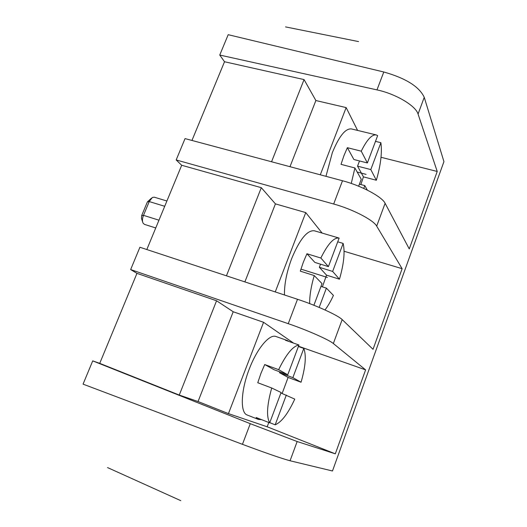 <?xml version="1.0" encoding="UTF-8"?>
<svg xmlns="http://www.w3.org/2000/svg" width="527" height="527" viewBox="0 0 527 527"><rect width="100%" height="100%" fill="white"/><g stroke="black" fill="none" stroke-linecap="round" stroke-linejoin="round"><path stroke-width="0.79" d="M376.686 226.129C373.511 220.055 352.504 209.147 333.67 204.008L176.176 159.951L185.043 138.601L342.497 180.754C361.324 185.649 382.134 196.775 385.112 203.297L376.686 226.129L402.127 268.691L373.03 349.309L342.175 319.599L333.341 343.525C329.164 339.849 307.103 330.093 288.243 323.677L130.65 269.567L136.961 273.361L99.728 363.36L92.726 360.876L250.279 423.682L297.156 441.534L290.061 460.763L332.478 470.986L443.938 161.624L424.242 97.311C419.255 86.659 405.77 78.213 383.781 71.988L228.198 34.69L219.746 55.052L224.522 61.745L191.953 140.452M92.726 360.876L83.062 384.137L242.446 444.327C265.45 452.917 281.326 458.398 290.061 460.763M176.176 159.951L181.69 165.261L146.822 249.534M130.65 269.567L139.912 247.255L297.505 299.277L288.243 323.677M136.961 273.361L216.571 300.765L179.266 395.052L198.053 401.528L228.448 413.623L267.176 426.784L335.304 453.826L297.156 441.534M99.728 363.36L179.266 395.052M333.341 343.525L365.606 369.875L335.304 453.826M298.486 346.219L365.606 369.875M216.571 300.765L233.197 311.76L263.572 322.293L293.565 343.11M424.242 97.311L418.063 114.056C415.81 105.808 395.784 93.859 376.983 89.893L219.746 55.052M342.175 319.599C338.202 315.429 316.358 305.429 297.505 299.277M181.69 165.261L261.306 187.684L226.439 275.819M344.091 251.254L402.127 268.691M261.306 187.684L275.423 203.877L305.759 212.598L322.122 233.079M418.063 114.056L437.219 171.459L409.255 248.935L385.112 203.297M381.021 157.29L437.219 171.459M224.522 61.745L304.066 79.59L315.877 100.532L346.147 107.587L357.589 130.413M304.066 79.59L271.557 161.763M315.877 100.532L289.982 166.697M346.147 107.587L320.291 174.812M325.963 176.328L332.346 152.632C339.065 136.269 345.416 128.357 351.39 128.911L376.252 134.938C371.937 134.28 366.937 139.695 361.252 151.177L347.365 147.685L353.887 159.51L367.372 162.968L361.252 151.177M351.272 183.442L354.908 167.961L341.015 164.352L343.966 155.603L347.365 147.685M358.637 186.209L361.245 179.259L354.908 167.961M367.352 190.135L364.803 185.603L359.407 184.16M357.543 166.15L370.804 169.582L376.344 180.254L363.446 176.861L357.543 166.15L359.506 160.952M363.446 176.861L360.876 184.549M363.749 188.416L364.803 185.603M370.804 169.582L380.883 142.692L375.487 141.368M376.344 180.254C380.718 165.109 382.233 152.586 380.883 142.692M367.372 162.968L377.655 135.617L376.252 134.938M268.79 422.496L267.176 426.784M263.572 322.293L228.448 413.623M261.53 419.63L258.493 419.472L247.249 415.032C240.042 412.904 240.727 390.803 249.245 369.111C257.044 348.433 269.587 333.696 276.01 336.522L287.274 340.482L288.882 341.463M233.197 311.76L198.053 401.528M280.911 392.99L294.771 399.11C288.045 413.616 281.517 422.18 275.18 424.808L269.752 422.667M258.493 419.472L256.129 417.496L269.686 422.845C266.287 416.686 266.965 405.065 271.721 387.997L257.769 382.734L260.911 373.452L264.706 364.546L274.205 369.789L287.755 374.769L298.947 345.001C292.926 346.048 286.161 354.276 278.651 369.671L264.706 364.546M279.857 371.864L279.534 372.721L288.104 377.444L282.149 393.458M269.686 422.845L281.089 392.516L271.721 387.997M287.755 374.769L278.651 369.671M275.18 424.808L286.332 395.046M303.802 348.406C306.431 355.468 305.515 366.746 301.062 382.233L292.854 377.628L303.802 348.406L298.387 346.496M298.947 345.001L285.403 340.238L287.274 340.482M301.062 382.233L288.104 377.444M279.534 372.721L292.854 377.628M305.759 212.598L275.252 291.932M284.468 294.975C284.264 284.231 286.675 272.077 291.701 258.52C299.725 239.284 307.267 230.042 314.329 230.78L325.646 234.12M275.423 203.877L244.877 281.905M320.976 286.398L326.391 288.131L333.426 295.41C330.725 301.306 327.913 306.154 324.981 309.955M309.652 303.605C309.58 295.627 311.108 286.28 314.23 275.555L300.304 271.155L303.348 262.15L306.938 253.75L314.889 262.426L328.407 266.622L320.857 258.026L306.938 253.75M320.521 264.172L319.342 267.294L326.529 275.14L322.399 286.853M313.888 305.258L322.023 283.612L314.23 275.555M319.164 307.419L326.391 288.131M319.342 267.294L332.642 271.438L343.143 243.421L337.735 241.814M343.143 243.421C345.106 251.959 343.881 263.889 339.467 279.205L332.642 271.438M328.407 266.622L339.131 238.099C333.953 237.222 327.86 243.863 320.857 258.026M339.131 238.099L325.614 234.113M339.467 279.205L326.529 275.14M155.748 227.96L144.358 224.344L142.988 223.013C142.152 220.951 142.323 218.395 143.489 215.345L149.233 201.571L152.349 197.487L154.213 197.17L166.901 201.004M142.606 221.854L141.486 218.402L141.664 215.609L147.382 201.927L151.394 198.224M180.761 500.65L107.541 467.581M358.564 41.587L285.542 26.903M327.392 277.459L300.924 269.119M366.081 174.371L357.194 172.046M342.497 180.754L333.67 204.008M383.781 71.988L376.983 89.893M250.279 423.682L242.446 444.327M164.714 206.294L149.233 201.571L147.382 201.927M158.963 220.187L143.489 215.345L141.664 215.609"/></g></svg>
